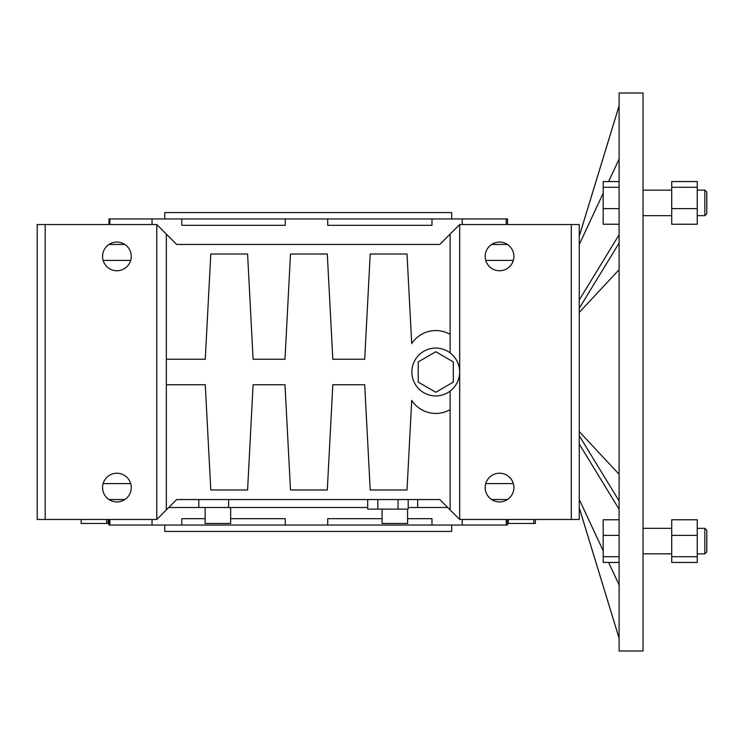 <?xml version="1.0" encoding="UTF-8"?>
<svg xmlns="http://www.w3.org/2000/svg" width="744" height="744" viewBox="0 0 744 744"><rect width="100%" height="100%" fill="white"/><g stroke="black" fill="none" stroke-linecap="round" stroke-linejoin="round"><path stroke-width="1.12" d="M451.71 525.05L451.71 531.43L164.74 531.43L164.74 525.05M451.71 218.95L451.71 212.57L164.74 212.57L164.74 218.95M382.072 518.67L327.723 518.67L327.723 525.05L431.985 525.05L431.985 518.67L407.582 518.67M462.247 519.47L462.247 525.05L506.19 525.05L506.19 519.47M109.898 519.47L109.898 525.05L152.027 525.05L152.027 519.47M205.149 518.67L181.768 518.67L181.768 525.05L285.278 525.05L285.278 518.67L230.659 518.67M327.723 525.05L285.278 525.05M181.768 525.05L152.027 525.05M109.898 525.05L108.94 525.05L108.94 519.47M507.51 519.47L507.51 525.05L506.19 525.05M462.247 525.05L431.985 525.05M447.73 507.51L408.196 507.51M367.694 507.51L168.73 507.51M417.654 507.51L417.654 499.54M198.806 507.51L198.806 499.54M228.622 507.51L228.622 499.54M491.607 499.54L507.473 499.54M108.987 499.54L124.843 499.54M513.323 260.4L485.758 260.4M130.702 260.4L103.128 260.4M45.17 519.47L156.77 519.47L176.7 499.54L439.76 499.54L459.69 519.47L459.69 372C459.485 379.868 456.295 386.248 450.12 391.13A23.91 23.91 0 0 0 450.12 352.87C456.295 357.752 459.485 364.132 459.69 372L459.69 224.53L450.12 234.09L450.12 334.391A28.7 28.7 0 0 0 411.711 343.607L407.014 254.02L370.214 254.02L364.7 359.25L332.81 359.25L327.295 254.02L290.495 254.02L284.98 359.25L253.1 359.25L247.585 254.02L210.785 254.02L205.27 359.25L166.34 359.25L166.34 234.09L156.77 224.53L37.2 224.53L37.2 519.47L45.17 519.47L45.17 224.53M166.34 234.09L176.7 244.46L439.76 244.46L450.12 234.09M423.02 244.46L439.76 244.46M491.607 244.46L507.473 244.46M453.31 361.872L435.77 351.754L418.23 361.872L418.23 382.128L435.77 392.246L453.31 382.128L453.31 361.872M450.12 509.91L450.12 391.13A23.91 23.91 0 0 1 413.087 364.439A23.91 23.91 0 0 1 450.12 352.87L450.12 334.391M166.34 509.91L166.34 384.75L205.27 384.75L210.785 489.98L247.585 489.98L253.1 384.75L284.98 384.75L290.495 489.98L327.295 489.98L332.81 384.75L364.7 384.75L370.214 489.98L407.014 489.98L411.711 400.393A28.7 28.7 0 0 0 450.12 409.609M459.69 519.47L579.26 519.47L579.26 224.53L459.69 224.53M116.91 270.76A14.35 14.35 0 0 0 129.344 249.24A14.35 14.35 0 0 0 104.486 249.24A14.35 14.35 0 0 0 116.91 270.76M116.91 501.93A14.35 14.35 0 0 0 129.344 480.41A14.35 14.35 0 0 0 104.486 480.41A14.35 14.35 0 0 0 116.91 501.93M156.77 519.47L156.77 224.53M166.34 384.75L166.34 359.25M499.54 501.93A14.35 14.35 0 0 0 511.965 480.41A14.35 14.35 0 0 0 487.115 480.41A14.35 14.35 0 0 0 499.54 501.93M499.54 270.76A14.35 14.35 0 0 0 511.965 249.24A14.35 14.35 0 0 0 487.115 249.24A14.35 14.35 0 0 0 499.54 270.76M571.29 519.47L571.29 224.53M108.987 244.46L124.843 244.46M176.7 244.46L193.44 244.46M535.317 519.47L535.317 523.46L508.273 523.46L508.273 519.47M408.196 499.54L408.196 509.11L367.694 509.11L367.694 499.54M398.068 509.11L398.068 499.54M377.822 509.11L377.822 499.54M327.723 218.95L327.723 225.33L431.985 225.33L431.985 218.95L285.278 218.95L285.278 225.33L181.768 225.33L181.768 218.95L285.278 218.95M506.19 224.53L506.19 218.95L431.985 218.95M462.247 224.53L462.247 218.95M152.027 224.53L152.027 218.95L108.94 218.95L108.94 224.53M109.898 224.53L109.898 218.95M507.51 224.53L507.51 218.95L506.19 218.95M181.768 218.95L152.027 218.95M407.582 509.11L407.582 523.46L382.072 523.46L382.072 509.11M230.659 507.51L230.659 523.46L205.149 523.46L205.149 507.51M108.187 519.47L108.187 523.46L81.133 523.46L81.133 519.47M513.323 483.6L485.758 483.6M130.702 483.6L103.128 483.6M579.26 499.457L603.17 550.765M608.611 562.436L619.11 584.961M619.11 208.618L603.17 208.618L603.17 224.242L619.11 224.242M619.11 187.283L603.17 187.283L603.17 208.618M619.11 181.564L603.17 181.564L603.17 187.283M619.11 562.436L603.17 562.436L603.17 556.717L619.11 556.717M619.11 535.382L603.17 535.382L603.17 556.717M619.11 519.758L603.17 519.758L603.17 535.382M697.23 208.618L697.23 224.242L671.73 224.242L671.73 208.618L697.23 208.618L697.23 181.564L671.73 181.564L671.73 187.283L697.23 187.283M671.73 187.283L671.73 208.618M704.847 215.658L704.847 190.148L706.8 192.101L706.8 213.695L704.847 215.658L697.23 215.658M704.847 190.148L697.23 190.148M671.73 535.382L671.73 562.436L697.23 562.436L697.23 519.758L671.73 519.758L671.73 535.382L697.23 535.382M671.73 556.717L697.23 556.717M704.847 553.852L704.847 528.342L706.8 530.305L706.8 551.899L704.847 553.852L697.23 553.852M704.847 528.342L697.23 528.342M643.03 93L643.03 651L619.11 651L619.11 93L643.03 93M671.73 190.148L643.03 190.148M671.73 528.342L643.03 528.342M619.11 159.039L608.611 181.564M603.17 193.235L579.26 244.543M580.181 233.17L619.11 105.797M619.11 234.76L579.26 299.962L579.26 308.248L619.11 243.037M619.11 269.663L579.26 312.415L579.26 308.248M619.11 500.963L579.26 435.752L579.26 431.585L619.11 474.337M579.26 435.752L579.26 444.038L619.11 509.24M619.11 638.203L579.26 507.799M579.26 312.415L579.26 431.585M533.774 519.47L533.774 523.46M106.643 519.47L106.643 523.46M671.73 215.658L643.03 215.658M671.73 553.852L643.03 553.852M579.26 236.118L619.11 105.75M579.26 507.882L619.11 638.25"/></g></svg>
